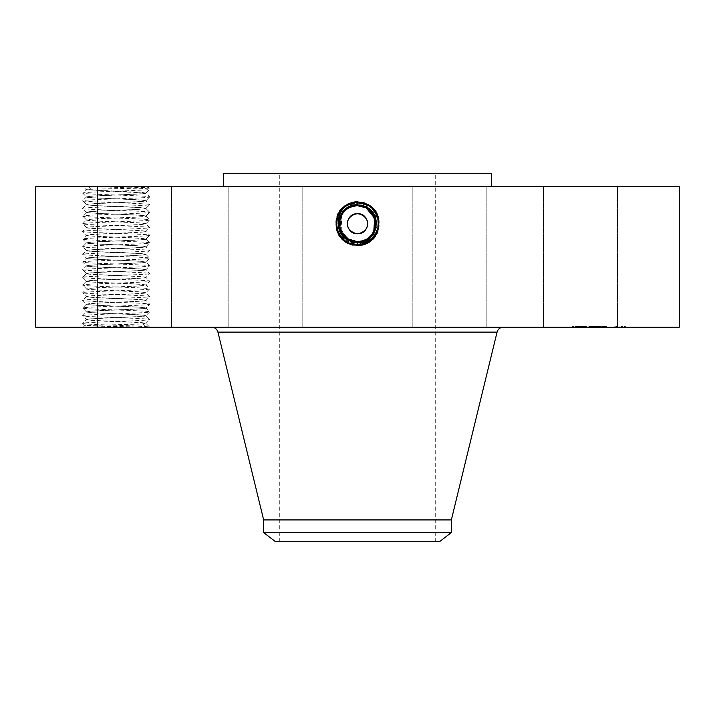 <?xml version="1.0" encoding="UTF-8"?>
<svg xmlns="http://www.w3.org/2000/svg" width="715" height="715" viewBox="0 0 715 715"><rect width="100%" height="100%" fill="white"/><g stroke="black" fill="none" stroke-linecap="round" stroke-linejoin="round"><path stroke-width="0.54" stroke-dasharray="3.58 2.68" d="M679.25 186.704L35.75 186.704M679.25 327.202L35.75 327.202M145.118 186.704L83.226 186.704L145.118 186.704M612.916 186.704L543.445 186.704L612.916 186.704M421.77 186.704L223.438 186.704L421.77 186.704M439.43 186.704L486.844 186.704L439.43 186.704M282.89 186.704L228.157 186.704L282.89 186.704M170.063 186.704L97.553 186.704L170.063 186.704M167.024 186.704L97.553 186.704L167.024 186.704M275.57 186.704L228.157 186.704L275.57 186.704M432.11 186.704L486.844 186.704L432.11 186.704M544.937 186.704L617.447 186.704L544.937 186.704M360.914 206.018L357.5 205.688C364.498 205.947 369.771 209.075 373.31 215.072C377.645 225.055 375.259 233.206 366.134 239.516L357.5 241.742C339.795 242.841 332.278 215.769 348.831 207.842L357.5 205.616C375.268 204.508 382.802 231.669 366.205 239.623L357.5 241.858C339.67 242.966 332.118 215.716 348.768 207.734L357.5 205.491C375.393 204.392 382.972 231.731 366.259 239.731L357.5 241.983C339.545 243.082 331.948 215.653 348.714 207.627L357.5 205.375C375.518 204.258 383.133 231.785 366.312 239.838L357.5 242.099C339.089 243.154 332.046 215.412 348.661 207.52L357.5 205.25C375.974 204.195 383.034 232.018 366.375 239.945L357.5 242.215C338.973 243.279 331.876 215.358 348.598 207.413L357.5 205.134C376.09 204.07 383.204 232.08 366.429 240.052L357.5 242.34C338.856 243.413 331.715 215.313 348.545 207.314L357.5 205.008C376.215 203.945 383.365 232.134 366.482 240.151L357.5 242.456C338.731 243.538 331.546 215.26 348.482 207.207L357.5 204.892C376.331 203.811 383.535 232.187 366.545 240.258L357.5 242.582C338.606 243.663 331.385 215.197 348.428 207.1L357.5 204.776C376.447 203.686 383.696 232.241 366.598 240.365L360.825 242.403L357.5 242.698L357.5 245.629L346.99 242.939C327.229 233.573 335.657 200.558 357.5 201.845L367.975 204.526C387.691 213.865 379.29 246.782 357.5 245.513L347.052 242.832C327.399 233.519 335.773 200.692 357.5 201.961L367.921 204.633C387.521 213.919 379.165 246.657 357.5 245.388L347.106 242.725C327.559 233.465 335.889 200.817 357.5 202.077L367.868 204.74C387.36 213.973 379.048 246.532 357.5 245.272L347.168 242.626C327.729 233.412 336.014 200.942 357.5 202.202L367.805 204.839C387.19 214.026 378.932 246.407 357.5 245.147L347.222 242.519C327.89 233.358 336.13 201.067 357.5 202.318L367.751 204.946C387.03 214.08 378.807 246.282 357.5 245.031L347.284 242.412C328.06 233.305 336.247 201.192 357.5 202.443L367.689 205.053C386.86 214.134 378.691 246.157 357.5 244.914L347.338 242.305C328.221 233.251 336.372 201.317 357.5 202.559L367.635 205.16C386.699 214.187 378.575 246.023 357.5 244.789L367.608 242.206C386.609 233.197 378.512 201.451 357.5 202.676L347.427 205.259C328.471 214.241 336.55 245.897 357.5 244.673L367.546 242.099C386.449 233.144 378.396 201.576 357.5 202.801L347.481 205.366C328.632 214.294 336.667 245.772 357.5 244.557L367.492 241.992C386.279 233.09 378.271 201.702 357.5 202.917L347.535 205.473C328.802 214.348 336.783 245.647 357.5 244.432L367.43 241.885C386.118 233.036 378.155 201.827 357.5 203.042L347.597 205.58C328.963 214.402 336.908 245.522 357.5 244.316L357.5 241.724C350.502 241.464 345.229 238.336 341.69 232.339A18.018 18.018 0 0 1 348.866 207.895A18.018 18.018 0 0 1 373.31 215.072A18.018 18.018 0 0 1 366.134 239.516A18.018 18.018 0 0 1 341.69 232.339C337.355 222.356 339.741 214.205 348.866 207.895L357.5 205.688A18.018 18.018 0 0 0 348.411 208.154M360.825 242.403L366.598 240.365L357.536 242.698M355.918 201.773L368.037 204.419C387.852 213.812 379.406 246.916 357.5 245.629L357.5 242.698C337.471 245.665 326.987 213.901 347.097 204.66L359.082 201.773C378.861 203.954 383.106 232.598 366.67 240.49M83.226 327.202L84.862 325.566C82.234 326.103 130.246 326.639 145.091 327.175L83.226 327.202L145.815 327.202L142.866 323.984L84.862 325.584L82.672 323.368L86.444 319.596C85.014 320.686 129.692 321.75 142.294 322.814L145.931 323.43L142.866 323.984M547.976 327.202L617.447 327.202L547.976 327.202M287.591 327.202L503.324 327.202L287.591 327.202M460.263 327.202L412.841 327.202L460.263 327.202M247.417 327.202L302.159 327.202L247.417 327.202M99.054 327.202L171.555 327.202L99.054 327.202M102.084 327.202L171.555 327.202L102.084 327.202M254.737 327.202L302.159 327.202L254.737 327.202M467.583 327.202L412.841 327.202L467.583 327.202M615.946 327.202L543.445 327.202L615.946 327.202M598.812 327.202L625.625 327.202L572 327.202L619.941 327.202L577.684 327.202L605.659 327.202L598.812 327.202L598.812 326.397L572 326.397L598.812 326.397M88.732 186.704L91.341 189.922L86.149 189.627L89.554 189.314C102.102 188.778 148.791 188.251 148.148 187.714L113.658 186.704M149.703 327.202L145.931 323.314L149.703 327.202C151.812 325.924 80.715 324.655 82.672 323.368C80.563 322.09 151.66 320.82 149.703 319.542C151.812 318.264 80.715 316.986 82.672 315.708C80.563 314.43 151.66 313.161 149.703 311.874C151.812 310.596 80.715 309.327 82.672 308.04C80.563 306.771 151.66 305.493 149.703 304.215C151.812 302.937 80.715 301.667 82.672 300.38C80.563 299.102 151.66 297.833 149.703 296.546C151.812 295.277 80.715 293.999 82.672 292.721C80.563 291.443 151.66 290.174 149.703 288.887C151.812 287.609 80.715 286.34 82.672 285.053C80.563 283.775 151.66 282.505 149.703 281.227C151.812 279.949 80.715 278.671 82.672 277.393C80.563 276.115 151.66 274.846 149.703 273.559C151.812 272.281 80.715 271.012 82.672 269.734C80.563 268.456 151.66 267.178 149.703 265.9C151.812 264.622 80.715 263.352 82.672 262.065C80.563 260.787 151.66 259.518 149.703 258.231C151.812 256.962 80.715 255.684 82.672 254.406C80.563 253.128 151.66 251.859 149.703 250.572C151.812 249.294 80.715 248.025 82.672 246.738C80.563 245.459 151.66 244.19 149.703 242.912C151.812 241.634 80.715 240.356 82.672 239.078C80.563 237.8 151.66 236.531 149.703 235.244C151.812 233.966 80.715 232.697 82.672 231.41L82.69 231.374C80.563 230.141 151.66 228.863 149.703 227.584C151.812 226.306 80.715 225.037 82.672 223.75C80.563 222.472 151.66 221.203 149.703 219.916C151.812 218.647 80.715 217.369 82.672 216.091C80.563 214.813 151.66 213.544 149.703 212.257C151.812 210.979 80.715 209.709 82.672 208.423C80.563 207.144 151.66 205.875 149.703 204.597C151.812 203.319 80.715 202.041 82.672 200.763C80.563 199.485 151.66 198.216 149.703 196.929C151.812 195.651 80.715 194.382 82.672 193.095C80.563 191.826 151.66 190.547 149.703 189.269L148.148 187.688L149.149 186.704M141.561 323.984L145.931 323.305L142.294 322.706C129.63 321.634 84.71 320.561 86.444 319.48L82.672 315.708L86.47 311.883L82.672 308.04L86.444 304.161C84.71 305.233 129.63 306.306 142.294 307.379L145.931 307.986C147.665 309.068 102.745 310.14 90.081 311.213L86.444 311.82C84.71 312.902 129.63 313.965 142.294 315.047L145.931 315.646C147.665 316.736 102.745 317.8 90.081 318.872L86.444 319.48L90.081 318.979C102.683 317.916 147.362 316.852 145.931 315.771L142.294 315.154C129.692 314.082 85.014 313.018 86.444 311.937L90.081 311.32C102.683 310.247 147.362 309.184 145.931 308.102L142.294 307.486C129.692 306.422 85.014 305.359 86.444 304.277L90.081 303.661C102.683 302.588 147.362 301.524 145.931 300.443L142.294 299.826C129.692 298.754 85.014 297.69 86.444 296.609L90.081 295.992C102.683 294.929 147.362 293.865 145.931 292.784L142.294 292.167C129.692 291.094 85.014 290.031 86.444 288.949L90.081 288.333C102.683 287.26 147.362 286.197 145.931 285.115L142.294 284.499C129.692 283.435 85.014 282.371 86.444 281.281L82.672 277.393L86.444 273.613L90.081 273.005C102.683 271.932 147.362 270.869 145.931 269.787L142.294 269.171C129.692 268.107 85.014 267.044 86.444 265.962L90.081 265.345C102.683 264.273 147.362 263.209 145.931 262.128L142.294 261.511C129.692 260.439 85.014 259.375 86.444 258.294L90.081 257.677C102.683 256.614 147.362 255.55 145.931 254.469L142.294 253.852C129.692 252.779 85.014 251.716 86.444 250.634L90.081 250.018C102.683 248.945 147.362 247.882 145.931 246.8L149.703 242.912L145.931 239.132L142.294 238.524C129.692 237.452 85.014 236.388 86.444 235.306L90.081 234.69C102.683 233.617 147.362 232.554 145.931 231.472L142.294 230.856C129.692 229.792 85.014 228.728 86.444 227.647L90.081 227.03C102.683 225.958 147.362 224.894 145.931 223.813L142.294 223.196C129.692 222.124 85.014 221.06 86.444 219.979L90.081 219.362C102.683 218.298 147.362 217.235 145.931 216.153L149.703 212.257L145.931 208.485L142.294 207.868C129.692 206.805 85.014 205.741 86.444 204.651L90.081 204.034C102.683 202.971 147.362 201.907 145.931 200.826L142.294 200.209C129.692 199.136 85.014 198.073 86.444 196.991L90.081 196.375C102.683 195.302 147.362 194.239 145.931 193.157L145.931 193.041C147.665 194.123 102.745 195.195 90.081 196.268L86.47 196.929L82.69 193.139L86.14 189.6L83.226 186.704M491.562 173.298L223.438 173.298M359.082 201.773L346.963 204.419C327.148 213.812 335.594 246.916 357.5 245.629L368.011 242.939C387.771 233.573 379.343 200.558 357.5 201.845L347.025 204.526C327.309 213.865 335.71 246.782 357.5 245.513L367.948 242.832C387.602 233.519 379.227 200.692 357.5 201.961L347.079 204.633C327.479 213.919 335.836 246.657 357.5 245.388L367.894 242.725C387.441 233.465 379.111 200.817 357.5 202.077L347.132 204.74C327.64 213.973 335.952 246.532 357.5 245.272L367.832 242.626C387.271 233.412 378.986 200.942 357.5 202.202L347.195 204.839C327.81 214.026 336.068 246.407 357.5 245.147L367.778 242.519C387.11 233.358 378.87 201.067 357.5 202.318L347.249 204.946C327.971 214.08 336.193 246.282 357.5 245.031L367.716 242.412C386.94 233.305 378.753 201.192 357.5 202.443L347.311 205.053C328.14 214.134 336.309 246.157 357.5 244.914L367.662 242.305C386.779 233.251 378.628 201.317 357.5 202.559L347.365 205.16C328.301 214.187 336.425 246.023 357.5 244.789L347.392 242.206C328.391 233.197 336.488 201.451 357.5 202.676L367.573 205.259C386.529 214.241 378.45 245.897 357.5 244.673L347.454 242.099C328.551 233.144 336.604 201.576 357.5 202.801L367.519 205.366C386.368 214.294 378.333 245.772 357.5 244.557L347.508 241.992C328.721 233.09 336.729 201.702 357.5 202.917L367.465 205.473C386.198 214.348 378.217 245.647 357.5 244.432L347.57 241.885C328.882 233.036 336.845 201.827 357.5 203.042L367.403 205.58C386.037 214.402 378.092 245.522 357.5 244.316A11.074 11.074 0 0 0 366.92 239.06L357.5 241.724C350.502 241.464 345.229 238.336 341.69 232.339C337.355 222.356 339.741 214.205 348.866 207.895L357.5 205.688C350.502 205.947 345.229 209.075 341.69 215.072L340.009 228.031L347.696 238.819M89.956 189.922L145.931 193.157L142.294 192.433L91.341 189.922M394.778 173.298L279.744 173.298L394.778 173.298M357.5 201.791L357.5 204.776C376.447 203.686 383.696 232.232 366.598 240.365L368.011 242.939L366.545 240.258L357.5 242.573C338.615 243.663 331.385 215.206 348.428 207.1L357.5 204.776L357.5 201.845L357.5 204.892C376.322 203.811 383.535 232.178 366.545 240.258L367.948 242.832L366.482 240.16L357.5 242.456C338.731 243.538 331.546 215.251 348.482 207.207L357.5 204.892L357.5 201.961L357.5 205.008C376.206 203.936 383.365 232.125 366.482 240.151L367.894 242.725L366.429 240.052L357.5 242.34C338.847 243.404 331.715 215.304 348.545 207.305L357.5 205.017L357.5 202.077L357.5 205.134C376.081 204.061 383.204 232.071 366.429 240.043L367.832 242.626L366.366 239.945L357.5 242.215C338.973 243.279 331.876 215.367 348.598 207.422L347.195 204.839L348.661 207.52L357.5 205.259C375.965 204.195 383.034 232.018 366.375 239.945L366.366 239.945M145.931 323.43L149.703 319.542L145.905 315.699L149.703 311.874L145.905 308.049L149.703 304.215L145.905 300.372L149.703 296.546L145.931 292.658L142.294 292.051C129.63 290.978 84.71 289.915 86.444 288.824L90.081 288.225C102.745 287.144 147.665 286.08 145.931 284.99L142.294 284.391C129.63 283.319 84.71 282.246 86.444 281.165L90.081 280.557C102.745 279.485 147.665 278.421 145.931 277.331L142.294 276.732C129.63 275.65 84.71 274.587 86.444 273.496L90.081 272.898C102.745 271.825 147.665 270.753 145.931 269.671L142.294 269.063C129.63 267.991 84.71 266.918 86.444 265.837L90.081 265.229C102.745 264.157 147.665 263.093 145.931 262.003L142.294 261.404C129.63 260.332 84.71 259.259 86.444 258.178L90.081 257.57C102.745 256.497 147.665 255.425 145.931 254.343L142.294 253.736C129.63 252.663 84.71 251.6 86.444 250.509L90.081 249.91C102.745 248.829 147.665 247.765 145.931 246.675L142.294 246.076C129.63 245.004 84.71 243.931 86.444 242.85L90.081 242.242C102.745 241.169 147.665 240.106 145.931 239.016L142.294 238.417C129.63 237.335 84.71 236.272 86.444 235.181L90.081 234.583C102.745 233.51 147.665 232.438 145.931 231.356L142.294 230.748C129.63 229.676 84.71 228.603 86.444 227.522L90.081 226.914C102.745 225.842 147.665 224.778 145.931 223.688L142.294 223.089C129.63 222.016 84.71 220.944 86.444 219.863L90.081 219.255C102.745 218.182 147.665 217.11 145.931 216.028L142.294 215.421C129.63 214.348 84.71 213.285 86.444 212.194L90.081 211.595C102.745 210.514 147.665 209.45 145.931 208.36L142.294 207.761C129.63 206.689 84.71 205.616 86.444 204.535L90.081 203.927C102.745 202.854 147.665 201.791 145.931 200.701L142.294 200.102C129.63 199.02 84.71 197.957 86.444 196.866M451.344 519.93L263.656 519.93M574.842 326.397L576.469 326.397L574.842 326.397M581.867 326.397L580.24 326.397L581.867 326.397M622.783 326.397L621.156 326.397L622.783 326.397M615.758 326.397L617.385 326.397L615.758 326.397M394.778 541.702L279.744 541.702L394.778 541.702M451.344 532.595L263.656 532.595M574.842 327.202L576.469 327.202L574.842 327.202M581.867 327.202L580.24 327.202L581.867 327.202M622.783 327.202L621.156 327.202L622.783 327.202M615.758 327.202L617.385 327.202L615.758 327.202M86.444 196.875L82.672 200.763L86.47 204.588L82.672 208.423L86.444 212.31C85.014 213.401 129.692 214.464 142.294 215.537L145.905 216.091L149.703 219.916L145.905 223.741L149.703 227.584L145.905 231.41L149.703 235.244L145.931 239.132C147.362 240.222 102.683 241.286 90.081 242.349L86.444 242.966C85.014 244.056 129.692 245.12 142.294 246.183L145.905 246.746L149.703 250.572L145.905 254.397L149.703 258.231L145.905 262.056L149.703 265.9L145.905 269.725L149.703 273.559L145.931 277.447C147.362 278.537 102.683 279.601 90.081 280.664L86.444 281.165L82.672 285.053L86.47 288.878L82.69 292.766L86.444 296.609L90.081 295.885C102.745 294.812 147.665 293.74 145.931 292.658L149.703 288.887L145.905 285.053L149.703 281.227L145.905 277.402L142.294 276.839C129.692 275.767 85.014 274.703 86.444 273.622L86.444 273.613M439.475 541.702L275.525 541.702M348.679 228.523A10.055 10.055 0 0 0 362.317 232.527A10.055 10.055 0 0 0 366.321 218.888A10.055 10.055 0 0 0 352.683 214.884A10.055 10.055 0 0 0 348.679 228.523M590.956 327.202L605.828 327.202L590.796 327.202L590.956 326.397M591.752 327.202L606.785 327.202L590.796 327.202L591.94 327.202L591.752 326.397L591.761 327.202M591.895 327.202L595.095 327.202L591.305 327.202L591.895 327.202L591.779 326.397L606.785 326.397L591.305 326.397L591.895 326.397L591.868 327.202L591.895 326.397M600.743 327.202L595.506 327.202L600.743 327.202L600.743 326.397L595.506 326.397L600.743 326.397M599.215 327.202L606.785 327.202L598.902 327.202L599.152 326.397L606.785 326.397L598.902 326.397L599.215 327.202L599.215 326.397M86.444 212.194L90.081 211.703C102.683 210.63 147.362 209.566 145.931 208.485L149.703 204.597L145.905 200.754L149.703 196.929L145.905 193.104L149.703 189.269C150.793 188.411 120.2 187.562 99.215 186.704M374.472 217.664A18.018 18.018 0 0 0 373.248 214.965M357.33 241.724L357.5 241.724C350.502 241.464 345.238 238.336 341.69 232.339C337.355 222.365 339.741 214.214 348.857 207.895L357.491 205.688C364.498 205.947 369.771 209.075 373.31 215.072C377.645 225.046 375.259 233.197 366.143 239.516L357.5 241.724C364.498 241.464 369.771 238.336 373.31 232.339C377.645 222.365 375.259 214.214 366.143 207.895A18.018 18.018 0 0 0 360.494 205.938M342.199 214.196A18.018 18.018 0 0 0 341.69 215.072C337.355 225.046 339.741 233.197 348.857 239.516L357.491 241.724L366.92 239.06M340.528 229.747A18.018 18.018 0 0 0 341.743 232.446L343.146 234.592M357.616 205.688L357.5 205.688C364.498 205.947 369.762 209.075 373.31 215.072C377.645 225.055 375.259 233.206 366.134 239.516L357.509 241.724L357.5 244.316L357.5 241.724L348.08 239.06A18.018 18.018 0 0 0 354.148 241.402M590.796 327.202L590.796 326.397M590.912 327.202L590.912 326.397M591.305 327.202L591.305 326.397L591.305 327.202M591.698 327.202L591.698 326.397M592.074 327.202L592.074 326.397M592.449 327.202L592.476 326.397M592.815 327.202L592.815 326.397L592.807 327.202M593.182 327.202L593.2 326.397M593.53 327.202L593.53 326.397M593.87 327.202L593.87 326.397L593.834 327.202M594.21 327.202L594.21 326.397L594.192 327.202M594.54 327.202L594.54 326.397M594.254 327.202L594.272 326.397M593.986 327.202L593.986 326.397L593.995 327.202M593.736 327.202L593.718 326.397L593.736 327.202M593.504 327.202L593.504 326.397L593.504 327.202M593.289 327.202L593.289 326.397L593.253 327.202M593.093 327.202L593.101 326.397M592.905 327.202L592.905 326.397L592.914 327.202M592.744 327.202L592.726 326.397L592.744 327.202M592.592 327.202L592.592 326.397L592.601 327.202M592.342 327.202L592.351 326.397M592.243 327.202L592.243 326.397L592.243 327.202M592.145 327.202L592.145 326.397L592.154 327.202M592.002 327.202L592.02 326.397M591.949 327.202L591.94 326.397M591.85 327.202L591.85 326.397M592.494 327.202L592.494 326.397L592.503 327.202M592.565 327.202L592.556 326.397M592.672 327.202L592.69 326.397M593.137 327.202L593.137 326.397L593.155 327.202M593.414 327.202L593.414 326.397L593.405 327.202M593.584 327.202L593.584 326.397L593.602 327.202M593.763 327.202L593.763 326.397M593.959 327.202L593.959 326.397M594.183 327.202L594.183 326.397L594.165 327.202M594.415 327.202L594.415 326.397L594.424 327.202M594.666 327.202L594.666 326.397M594.925 327.202L594.925 326.397M594.692 327.202L594.692 326.397M594.478 327.202L594.478 326.397L594.487 327.202M594.085 327.202L594.076 326.397M593.915 327.202L593.906 326.397M593.611 327.202L593.611 326.397M593.361 327.202L593.361 326.397L593.379 327.202M593.012 327.202L593.021 326.397M592.958 327.202L592.958 326.397L592.967 327.202M592.86 327.202L592.851 326.397M592.789 327.202L592.789 326.397L592.798 327.202M604.452 327.202L604.452 326.397M605.828 327.202L605.828 326.397L605.828 327.202M604.55 327.202L604.55 326.397M591.814 327.202L591.797 326.397M591.984 327.202L591.984 326.397L591.993 327.202M592.127 327.202L592.127 326.397M592.217 327.202L592.217 326.397L592.19 327.202M592.422 327.202L592.404 326.397L592.422 327.202M593.039 327.202L593.039 326.397L593.057 327.202M593.227 327.202L593.227 326.397L593.209 327.202M593.441 327.202L593.468 326.397M593.665 327.202L593.665 326.397M594.344 327.202L594.344 326.397M594.12 327.202L594.12 326.397M593.307 327.202L593.307 326.397M591.528 327.202L591.528 326.397M591.368 327.202L591.368 326.397L591.332 327.202M591.573 327.202L591.573 326.397M592.36 327.202L592.395 326.397M593.825 327.202L593.825 326.397L593.825 327.202M594.844 327.202L594.844 326.397M594.952 327.202L594.952 326.397M594.049 327.202L594.049 326.397M592.27 327.202L592.279 326.397M604.675 327.202L604.675 326.397M606.472 327.202L606.472 326.397L606.472 327.202M606.785 327.202L606.785 326.397L606.785 327.202M604.586 327.202L604.586 326.397M597.248 327.202L597.248 326.397M597.293 327.202L597.293 326.397M597.356 327.202L597.356 326.397M597.454 327.202L597.454 326.397M597.579 327.202L597.579 326.397M597.731 327.202L597.731 326.397M597.91 327.202L597.91 326.397M598.124 327.202L598.124 326.397M598.357 327.202L598.357 326.397L598.348 327.202M598.625 327.202L598.625 326.397L598.643 327.202M598.911 327.202L598.911 326.397L598.902 327.202M599.099 327.202L599.099 326.397L599.099 327.202M598.929 327.202L598.929 326.397M598.777 327.202L598.786 326.397M598.526 327.202L598.526 326.397M598.428 327.202L598.428 326.397M598.285 327.202L598.285 326.397M598.24 327.202L598.24 326.397L598.232 327.202M598.205 327.202L598.205 326.397M598.848 327.202L598.848 326.397M598.973 327.202L598.973 326.397M599.054 327.202L599.054 326.397M599.152 327.202L599.152 326.397L599.161 327.202M599.259 327.202L599.259 326.397L599.268 327.202M599.393 327.202L599.393 326.397M599.536 327.202L599.778 326.397L599.536 327.202M599.778 327.202L599.778 326.397M599.653 327.202L599.653 326.397M599.429 327.202L599.429 326.397M599.34 327.202L599.34 326.397M599.125 327.202L599.125 326.397L599.107 327.202M604.139 327.202L604.139 326.397L605.659 326.397L604.139 326.397L604.139 327.202M605.659 327.202L605.659 326.397L605.659 327.202M600.18 327.202L600.18 326.397M595.264 327.202L595.264 326.397M592.663 327.202L592.663 326.397L592.655 327.202M594.308 327.202L594.308 326.397M591.654 327.202L591.654 326.397L591.663 327.202M591.493 327.202L591.493 326.397L591.502 327.202M594.558 327.202L594.558 326.397M595.095 327.202L595.095 326.397M594.764 327.202L594.764 326.397M595.675 327.202L595.675 326.397M595.506 327.202L595.506 326.397M600.564 327.202L600.564 326.397M604.372 327.202L604.372 326.397M604.229 327.202L604.229 326.397M354.086 241.393L357.5 241.724C364.498 241.464 369.762 238.336 373.31 232.339C377.645 222.365 375.259 214.214 366.143 207.895L357.509 205.688C364.498 205.947 369.771 209.075 373.31 215.072C377.645 225.046 375.259 233.197 366.143 239.516L357.5 241.724C364.498 241.464 369.771 238.336 373.31 232.339L375.277 220.792L369.592 210.353M355.409 241.599L356.919 241.715M366.143 239.525L357.5 241.742C339.786 242.832 332.278 215.76 348.831 207.833L357.5 205.607C375.277 204.517 382.802 231.678 366.196 239.632L367.608 242.206L366.134 239.516L367.492 241.992L366.134 239.516L367.43 241.885L366.134 239.516L373.284 232.393A18.018 18.018 0 0 1 371.88 234.556L366.143 239.516L357.5 241.724C350.502 241.464 345.238 238.336 341.69 232.339C337.355 222.365 339.741 214.214 348.857 207.895L357.5 205.688C364.498 205.947 369.762 209.075 373.31 215.072C377.645 225.055 375.259 233.206 366.134 239.516L357.5 241.724L352.558 241.027M145.931 208.485L149.703 212.257L145.931 216.028M374.74 228.943L375.125 227.433M366.375 239.945L367.778 242.519L366.312 239.838L357.5 242.099L357.5 245.031L357.5 241.983C339.554 243.091 331.948 215.662 348.714 207.627L357.5 205.375C375.509 204.258 383.133 231.776 366.312 239.838L367.716 242.412L366.259 239.731L357.5 241.974L357.5 244.914L357.5 241.858C339.661 242.957 332.118 215.707 348.768 207.725L357.5 205.491C375.384 204.383 382.972 231.723 366.259 239.731L367.662 242.305L366.205 239.623L357.5 241.858L357.5 244.789L357.5 241.724C350.502 241.464 345.229 238.336 341.69 232.339C337.355 222.356 339.741 214.205 348.866 207.895L357.5 205.688C350.502 205.947 345.229 209.075 341.69 215.072C337.355 225.046 339.741 233.197 348.857 239.516L357.5 241.724L357.5 244.316A11.074 11.074 0 0 1 348.08 239.06M348.777 207.725L348.661 207.52C331.778 215.608 339.437 243.216 357.5 242.099L357.5 241.724C364.498 241.464 369.762 238.336 373.31 232.339C377.645 222.365 375.259 214.214 366.143 207.895L357.5 205.688C350.502 205.947 345.238 209.075 341.69 215.072L339.679 226.324L344.961 236.638M86.444 304.152L90.081 303.544C102.745 302.472 147.665 301.408 145.931 300.318L142.294 299.719C129.63 298.647 84.71 297.574 86.444 296.493L82.672 300.38L86.444 304.161M86.444 212.203L82.672 216.091L86.47 219.916L82.672 223.75L86.47 227.576L82.69 231.374L86.47 235.244L82.672 239.078L86.47 242.903L82.672 246.738L86.47 250.563L82.672 254.406L86.47 258.231L82.672 262.065L86.47 265.891L82.672 269.734L86.47 273.559L82.672 277.393L86.444 281.165M373.31 232.339C369.762 238.336 364.498 241.464 357.5 241.724C350.502 241.464 345.238 238.336 341.69 232.339C345.229 238.336 350.502 241.464 357.5 241.724C364.498 241.464 369.771 238.336 373.31 232.339L373.784 231.419M347.097 204.66L348.598 207.413L357.5 205.134L357.5 202.202L357.5 205.688C350.502 205.947 345.238 209.075 341.69 215.072L341.198 231.365M348.777 207.734L348.866 207.895C339.741 214.205 337.355 222.356 341.69 232.339C337.355 222.365 339.741 214.214 348.857 207.895L357.5 205.688C364.507 205.947 369.771 209.075 373.31 215.072C376.653 221.114 376.17 227.611 371.88 234.556M348.866 207.895L357.5 205.688C364.507 205.956 369.771 209.084 373.31 215.072C376.242 220.828 376.233 226.592 373.293 232.375M343.12 234.556C338.83 227.611 338.347 221.114 341.69 215.072C345.229 209.075 350.493 205.947 357.5 205.688L357.5 202.801L357.5 205.688L357.5 202.801L357.5 205.688L366.143 207.895L367.403 205.58L366.134 207.895L367.635 205.16L366.232 207.734M145.931 239.132L149.703 242.912L145.931 246.675M367.903 204.66L366.518 207.207L367.903 204.66M497.068 332.118L217.932 332.118M357.5 204.776L357.5 205.688M366.572 207.1L367.975 204.526M591.162 327.202L591.162 326.397M590.983 327.202L590.983 326.397M367.921 204.633L366.402 207.413M347.57 241.885L348.866 239.516L347.57 241.885M347.508 241.992L348.866 239.516L347.508 241.992M145.931 193.041L149.703 189.269M145.931 200.701L149.703 196.929M145.931 208.36L149.703 204.597M145.931 223.688L149.703 219.916M145.931 239.016L149.703 235.244M543.445 327.202L543.445 186.704L543.445 327.202M617.447 327.202L617.447 186.704L617.447 327.202M486.844 327.202L486.844 186.704L486.844 327.202M412.841 327.202L412.841 186.704L412.841 327.202M302.159 327.202L302.159 186.704L302.159 327.202M228.157 327.202L228.157 186.704L228.157 327.202M171.555 327.202L171.555 186.704L171.555 327.202M97.553 327.202L97.553 186.704L97.553 327.202M572 326.397L572 327.202M625.625 326.397L625.625 327.202M435.256 541.702L435.256 173.298M279.744 541.702L279.744 173.298M619.941 326.397L619.941 327.202M577.684 326.397L577.684 327.202M576.469 326.397L576.469 327.202M573.216 326.397L573.216 327.202M600.439 326.397L600.439 327.202L600.439 326.397M597.186 326.397L597.186 327.202L597.186 326.397M583.485 326.397L583.485 327.202L583.485 326.397M580.24 326.397L580.24 327.202L580.24 326.397M624.409 326.397L624.409 327.202M621.156 326.397L621.156 327.202M617.385 326.397L617.385 327.202L617.385 326.397M614.14 326.397L614.14 327.202L614.14 326.397"/><path stroke-width="1.07" d="M35.75 186.704L679.25 186.704L679.25 327.202L35.75 327.202L35.75 186.704M354.175 242.403L357.5 242.582C376.394 243.663 383.615 215.197 366.572 207.1L357.5 204.776C338.553 203.686 331.304 232.241 348.402 240.365L354.175 242.403L348.402 240.365L357.464 242.698M357.5 242.698C377.529 245.665 388.013 213.901 367.903 204.66L355.918 201.773C336.139 203.954 331.894 232.598 348.33 240.49M223.438 186.704L223.438 173.298L491.562 173.298L491.562 186.704M357.5 201.719L357.5 204.776C338.553 203.686 331.304 232.232 348.402 240.365L357.5 242.582C376.385 243.663 383.615 215.206 366.572 207.1L357.5 204.892C338.669 203.811 331.465 232.187 348.455 240.258L357.5 242.456C376.269 243.538 383.455 215.26 366.518 207.207L357.5 204.892C338.678 203.811 331.465 232.178 348.455 240.258L357.5 242.456C376.269 243.538 383.455 215.251 366.518 207.207L357.5 205.008C338.785 203.945 331.635 232.134 348.518 240.151L357.5 242.34C376.144 243.413 383.285 215.313 366.455 207.314L357.5 205.008C338.794 203.936 331.635 232.125 348.518 240.151L357.5 242.34C376.153 243.404 383.285 215.304 366.455 207.305L357.5 205.134C338.91 204.07 331.796 232.08 348.571 240.052L357.5 242.215C376.027 243.279 383.124 215.367 366.402 207.422L357.5 205.134C338.919 204.061 331.796 232.071 348.571 240.043L357.5 242.215C376.027 243.279 383.124 215.358 366.402 207.413L357.5 205.25C339.026 204.195 331.966 232.018 348.625 239.945L357.5 242.099C375.911 243.154 382.954 215.412 366.339 207.52L357.5 205.25C339.035 204.195 331.966 232.018 348.625 239.945L357.5 242.099C375.563 243.216 383.222 215.608 366.348 207.52L357.5 205.375C339.482 204.258 331.867 231.785 348.688 239.838L357.5 241.983C375.455 243.082 383.052 215.653 366.286 207.627L357.5 205.375C339.491 204.258 331.867 231.776 348.688 239.838L357.5 241.983C375.447 243.091 383.052 215.662 366.286 207.627L357.5 205.491C339.607 204.392 332.028 231.731 348.741 239.731L357.5 241.858C375.339 242.957 382.882 215.707 366.232 207.725L357.5 205.491C339.616 204.383 332.028 231.723 348.741 239.731L357.5 241.858C375.33 242.966 382.882 215.716 366.232 207.734L357.5 205.607C339.732 204.508 332.198 231.669 348.795 239.623L357.5 241.742C375.205 242.841 382.722 215.769 366.169 207.842L357.5 205.616C339.723 204.517 332.198 231.678 348.804 239.632L355.409 241.599M263.656 532.595L451.344 532.595L439.475 541.702L275.525 541.702L263.656 532.595L263.656 519.93L451.344 519.93L497.068 332.118C498.024 329.043 500.107 327.407 503.324 327.202M348.679 228.523C354.345 240.204 373.087 229.98 366.321 218.888C360.655 207.207 341.913 217.431 348.679 228.523M348.679 218.888C354.345 207.207 373.087 217.431 366.321 228.523C360.655 240.204 341.913 229.98 348.679 218.888A10.055 10.055 0 0 1 362.317 214.884A10.055 10.055 0 0 1 366.321 228.523A10.055 10.055 0 0 1 352.683 232.527A10.055 10.055 0 0 1 348.679 218.888M354.148 241.402A18.018 18.018 0 0 0 374.472 217.664M373.248 214.965A18.018 18.018 0 0 0 366.134 207.895L360.914 206.018M360.494 205.938A18.018 18.018 0 0 0 357.491 205.688C350.502 205.947 345.229 209.075 341.69 215.072A18.018 18.018 0 0 0 340.528 229.747M348.411 208.154A18.018 18.018 0 0 0 342.199 214.196M341.198 231.365L341.743 232.446A18.018 18.018 0 0 0 348.08 239.06L352.558 241.027M369.592 210.353L366.134 207.895L357.5 205.688C350.493 205.956 345.229 209.084 341.69 215.072L341.69 215.072C338.758 220.828 338.767 226.592 341.707 232.375L348.857 239.525L354.086 241.393M347.696 238.819L357.5 241.724C364.498 241.464 369.771 238.336 373.31 232.339L374.74 228.943M368.037 204.419L366.223 207.725M375.125 227.433L373.882 216.216L366.134 207.895L357.5 205.688L366.134 207.895L374.66 218.227L373.784 231.419M344.961 236.638L348.866 239.516L357.5 241.742C375.214 242.832 382.722 215.76 366.169 207.833L357.5 205.688M343.146 234.592L348.857 239.525L357.5 241.724M341.707 232.375L341.716 232.393A18.018 18.018 0 0 0 343.12 234.556L348.866 239.516M373.31 232.339C377.645 222.356 375.259 214.205 366.134 207.895L366.232 207.734M263.656 519.93L217.932 332.118L497.068 332.118M217.932 332.118C216.976 329.043 214.893 327.407 211.676 327.202M451.344 532.595L451.344 519.93"/></g></svg>
